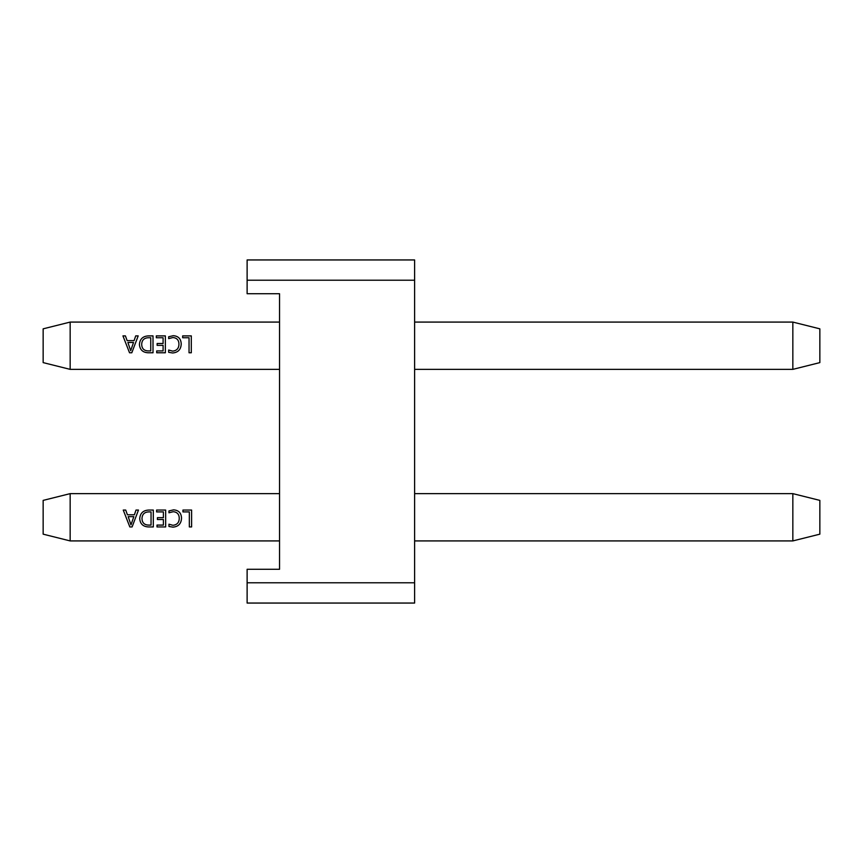 <?xml version="1.0" encoding="UTF-8"?>
<svg xmlns="http://www.w3.org/2000/svg" width="863" height="863" viewBox="0 0 863 863"><rect width="100%" height="100%" fill="white"/><g stroke="black" fill="none" stroke-linecap="round" stroke-linejoin="round"><path stroke-width="1.29" d="M247.12 280.216L414.618 280.216L414.618 259.946L247.12 259.946L247.12 293.722L279.536 293.722L279.536 569.278L247.12 569.278L247.12 603.054L414.618 603.054L414.618 582.784L247.12 582.784M279.536 369.364L279.536 493.636L279.536 369.364L70.162 369.364L43.15 362.611L43.15 328.835L70.162 322.082L279.536 322.082M279.536 540.918L279.536 569.278L279.536 540.918L70.162 540.918L43.15 534.165L43.15 500.389L70.162 493.636L279.536 493.636M131.802 352.773L129.536 352.773L122.945 335.89L125.415 335.89L127.12 340.626L134.099 340.626L135.707 335.89L138.188 335.89L131.802 352.773M70.162 322.082L70.162 369.364M139.418 344.542C139.849 339.04 142.848 336.16 148.414 335.89L153.01 335.89L153.01 352.773L148.242 352.773C142.859 352.557 139.914 349.806 139.418 344.542M163.096 337.735L156.3 337.735L156.3 335.89L165.362 335.89L165.362 352.773L156.71 352.773L156.71 350.917L163.096 350.917L163.096 345.362L157.131 345.362L157.131 343.506L163.096 343.506L163.096 337.735M172.988 337.53L168.663 338.62L168.663 336.764L173.301 335.685C178.382 336.074 181.025 338.857 181.219 344.013C180.95 349.515 178.08 352.514 172.632 352.978L168.663 352.309L168.663 350.044L172.611 351.122C176.742 350.712 178.857 348.382 178.954 344.154C178.878 340.141 176.893 337.929 172.988 337.53M189.04 337.735L182.665 337.735L182.665 335.89L191.306 335.89L191.306 352.773L189.04 352.773L189.04 337.735M132.093 526.937L129.828 526.937L123.247 510.055L125.718 510.055L127.422 514.79L134.401 514.79L136.009 510.055L138.479 510.055L132.093 526.937M70.162 493.636L70.162 540.918M139.72 518.706C140.151 513.205 143.15 510.324 148.716 510.055L153.312 510.055L153.312 526.937L148.544 526.937C143.161 526.721 140.216 523.97 139.72 518.706M163.398 511.91L156.602 511.91L156.602 510.055L165.664 510.055L165.664 526.937L157.012 526.937L157.012 525.082L163.398 525.082L163.398 519.526L157.422 519.526L157.422 517.671L163.398 517.671L163.398 511.91M173.29 511.694L168.954 512.784L168.954 510.928L173.603 509.85C178.684 510.249 181.327 513.021 181.521 518.178C181.241 523.69 178.382 526.678 172.934 527.142L168.954 526.473L168.954 524.208L172.913 525.287C177.044 524.877 179.159 522.547 179.256 518.318C179.18 514.305 177.195 512.104 173.29 511.694M189.342 511.91L182.956 511.91L182.956 510.055L191.608 510.055L191.608 526.937L189.342 526.937L189.342 511.91M414.618 280.216L414.618 582.784M819.85 500.389L819.85 534.165L792.838 540.918L792.838 493.636L819.85 500.389M414.618 540.918L792.838 540.918M414.618 493.636L792.838 493.636M819.85 328.835L819.85 362.611L792.838 369.364L792.838 322.082L819.85 328.835M414.618 369.364L792.838 369.364M414.618 322.082L792.838 322.082M133.83 516.646L128.177 516.646L130.982 524.877L133.83 516.646M148.555 525.082L151.047 525.082L151.047 511.91L148.641 511.91C144.358 512.104 142.136 514.359 141.985 518.663C142.179 522.805 144.369 524.941 148.555 525.082M133.528 342.471L127.886 342.471L130.691 350.712L133.528 342.471M148.253 350.917L150.745 350.917L150.745 337.735L148.35 337.735C144.056 337.94 141.834 340.195 141.683 344.488C141.877 348.641 144.067 350.777 148.253 350.917"/></g></svg>
